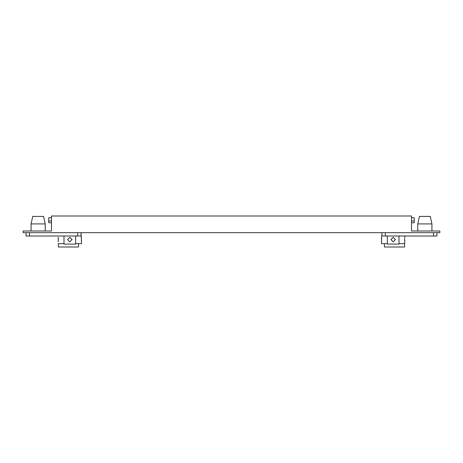 <?xml version="1.0" encoding="UTF-8"?>
<svg xmlns="http://www.w3.org/2000/svg" width="463" height="463" viewBox="0 0 463 463"><rect width="100%" height="100%" fill="white"/><g stroke="black" fill="none" stroke-linecap="round" stroke-linejoin="round"><path stroke-width="0.69" d="M26.05 236.003L26.05 232.669L26.05 236.003L81.054 236.003L81.054 232.669L81.465 241.715M75.654 236.003L75.654 244.082L63.987 244.082L63.987 236.003M72.072 239.585L69.82 241.836L67.569 239.585L69.82 237.334L72.072 239.585M31.067 223.918L32.734 216.418L43.568 216.418L45.235 223.918L31.067 223.918L31.067 231.002M75.654 243.665L81.488 243.665L81.459 241.692M58.153 237.334L58.35 240.338M58.153 241.836L58.344 240.39M58.153 243.665L63.987 243.665M78.56 243.665L78.56 246.999L58.39 246.999L58.39 243.665M58.274 238.104L58.355 238.989M81.297 238.781L81.442 237.577M81.378 241.159L81.297 240.401M51.486 222.749L48.737 222.749L48.737 217.749L51.486 217.749M48.737 221.082L51.486 220.816M399.013 243.665L404.61 243.665L404.61 246.999L384.44 246.999L384.44 243.665L381.512 243.665L381.512 236.003L381.946 236.003L381.946 232.669L381.946 236.003L436.95 236.003L436.95 232.669L436.95 236.003M399.013 236.003L399.013 244.082L387.346 244.082L387.346 236.003M393.18 241.836L395.431 239.585L393.18 237.334L390.928 239.585L393.18 241.836M431.933 223.918L417.765 223.918L419.432 216.418L430.266 216.418L431.933 223.918L431.933 231.002M381.622 241.159L381.512 241.836M381.634 238.069L381.709 238.902M404.807 237.565L404.847 236.003M404.61 243.665L404.824 241.721M404.737 241.159L404.65 240.338M404.627 239.614L404.847 241.836M384.44 243.665L387.346 243.665M411.514 217.749L414.263 217.749L414.263 221.082L411.514 220.816M411.514 222.749L414.263 222.749L414.263 221.082M411.514 231.002L439.85 231.002L439.85 232.669L23.15 232.669L23.15 231.002L51.486 231.002L51.486 216.001L411.514 216.001L411.514 231.002M381.946 236.003L381.946 232.669M381.541 241.692L381.616 241.223M404.749 237.907L404.83 237.426M404.836 241.761L404.743 241.223M404.627 239.585L404.656 238.781M381.616 241.206L381.524 241.784M81.471 241.75L81.384 241.223M81.395 237.872L81.471 237.421M58.251 241.246L58.164 241.773M58.176 241.721L58.257 241.223M58.373 239.481L58.361 239.139M29.435 232.669L29.435 236.003M77.668 236.003L77.668 232.669M385.332 232.669L385.332 236.003M433.565 236.003L433.565 232.669M45.235 231.002L45.235 223.918M417.765 231.002L417.765 223.918"/></g></svg>
